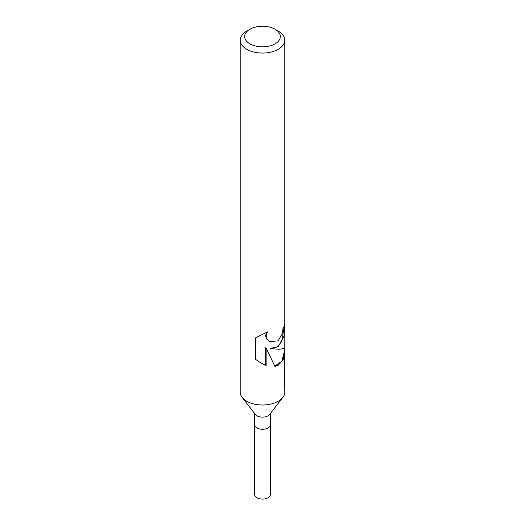 <?xml version="1.0" encoding="UTF-8"?>
<svg xmlns="http://www.w3.org/2000/svg" width="525" height="525" viewBox="0 0 525 525"><rect width="100%" height="100%" fill="white"/><g stroke="black" fill="none" stroke-linecap="round" stroke-linejoin="round"><path stroke-width="0.79" d="M284.452 347.511L284.786 392.142A22.286 12.869 180 0 1 282.844 397.399L269.62 414.468A7.803 4.502 180 0 1 268.019 415.82A7.803 4.502 180 0 1 255.38 414.468L242.156 397.399A22.286 12.869 180 0 1 240.214 392.142L240.214 40.182A22.286 12.869 180 0 1 246.737 31.087A22.286 12.869 180 0 1 246.743 31.087L249.893 29.262A17.83 10.297 180 0 1 275.107 29.262A17.83 10.297 180 0 1 275.107 43.824A17.83 10.297 180 0 1 249.893 43.824A17.83 10.297 180 0 1 249.893 29.262L246.737 31.087M270.303 413.595L270.303 424.764A7.803 4.502 180 0 1 268.019 427.954A7.803 4.502 180 0 1 259.514 428.925A7.803 4.502 180 0 1 254.697 424.764L254.697 413.595M282.844 397.399A22.286 12.869 180 0 1 278.257 401.244A22.286 12.869 180 0 1 242.156 397.399M284.786 351.652L283.205 359.664L278.257 365.223L274.916 366.43L266.136 348.062L266.136 365.518L261.142 363.182L255.59 359.369L255.59 337.837L267.435 331.898L266.103 335.954L267.081 339.202L269.588 341.578L278.257 340.863L282.516 332.811L283.021 328.223A22.286 12.869 0 0 0 284.78 323.505L283.999 336.118L278.257 346.651L271.044 348.593L278.257 349.23C282.516 349.158 284.688 348.239 284.786 346.48L284.786 40.182A22.286 12.869 180 0 1 278.257 49.284A22.286 12.869 180 0 1 253.969 52.073A22.286 12.869 180 0 1 240.214 40.182M284.228 326.064L281.807 341.48L277.18 346.881L270.618 348.344L271.044 348.593M269.423 341.48L266.608 338.933L265.611 335.672L266.503 332.41M260.846 363.011L265.643 365.229L265.643 347.78L266.136 348.062M274.792 366.142L281.859 361.148L284.228 351.908L284.228 347.767M265.643 365.236L266.136 365.518M275.107 29.262L278.263 31.087A22.286 12.869 180 0 1 284.786 40.182M270.296 424.856L270.303 494.589A7.803 4.502 180 0 1 268.019 497.772A7.803 4.502 180 0 1 259.514 498.75A7.803 4.502 180 0 1 254.697 494.589L254.704 424.856M269.64 341.611L269.2 341.355"/></g></svg>
